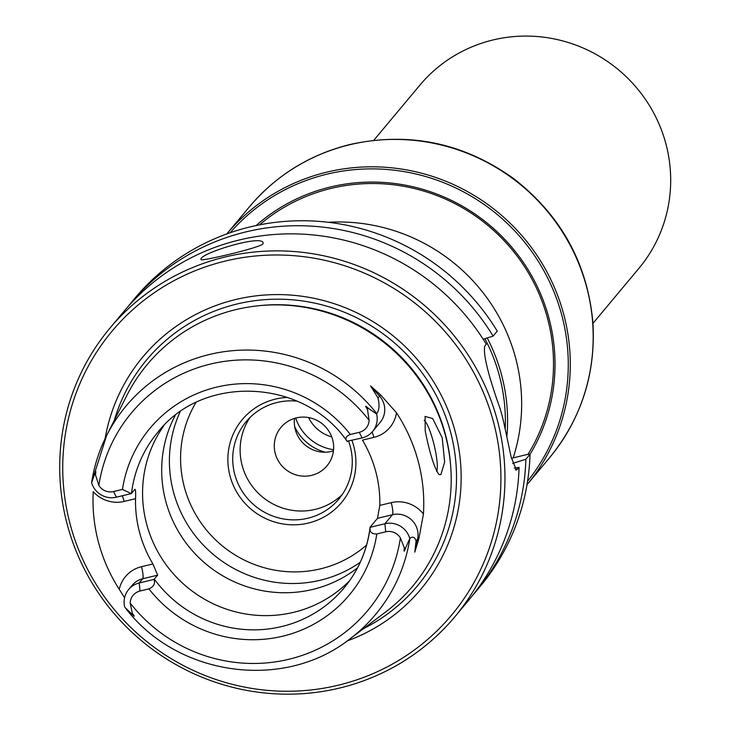 <?xml version="1.0" encoding="UTF-8"?>
<svg xmlns="http://www.w3.org/2000/svg" width="730" height="730" viewBox="0 0 730 730"><rect width="100%" height="100%" fill="white"/><g stroke="black" fill="none" stroke-linecap="round" stroke-linejoin="round"><path stroke-width="1.09" d="M333.437 450.894A29.985 29.246 39.9 0 1 294.518 418.39M527.881 454.471A178.476 174.105 -140.1 0 0 531.96 447.609M262.408 222.458A178.476 174.105 -140.1 0 0 259.561 224.858M513.181 457.874A180.255 175.848 -140.1 0 0 328.235 222.294M506.885 436.485A180.255 175.848 -140.1 0 0 487.22 337.963M484.912 338.684A178.476 174.105 39.9 0 1 505.215 428.811M124.584 597.724L119.236 589.292A164.305 160.281 39.9 0 1 93.248 491.637A31.271 30.505 39.9 0 0 124.127 501.428A10.713 1.907 76.4 0 0 122.248 495.77M376.716 413.609L376.643 414.029A20.559 20.057 39.9 0 1 372.619 431.439L380.166 422.405A20.559 20.057 -140.1 0 0 379.536 396.052L370.566 385.905L377.985 397.905C379.691 405.077 379.262 410.315 376.716 413.609A162.571 158.593 -140.1 0 0 209.327 354.506A162.571 158.593 -140.1 0 0 106.562 435.682L126.582 395.961A172.928 168.703 39.9 0 1 235.899 309.611A172.928 168.703 39.9 0 1 433.255 403.106A172.928 168.703 39.9 0 1 385.413 612.151L349.88 638.923A162.571 158.593 -140.1 0 0 409.895 538.284C412.769 536.231 414.832 537.134 416.063 540.994L414.795 552.126L417.606 539.142A10.713 2.099 -167.8 0 1 418.874 538.649L414.795 552.126M370.566 385.905L380.631 394.912L396.499 412.788A165.728 161.677 -140.1 0 1 423.437 514.02L418.874 538.649M425.216 430.892C429.669 453.211 434.259 467.784 439.004 474.6L440.911 474.582L444.652 462.063L442.188 437.69L432.662 418.536L425.079 416.419L425.216 430.892M405.579 547.929C404.192 552.254 403.781 552.227 404.329 547.865L405.579 547.929L409.895 538.284M404.329 547.865L400.414 537.919A13.423 13.094 -140.1 0 0 385.723 531.796L376.817 533.949C371.798 534.205 369.562 531.997 370.092 527.325L384.911 523.748A20.559 20.057 -140.1 0 1 409.676 538.202M119.236 589.292A31.271 30.505 39.9 0 1 141.492 566.69A10.713 1.907 -103.6 0 1 142.715 578.762L157.662 575.158L154.021 579.401C155.444 583.608 153.747 586.765 148.92 588.873L140.014 591.026A13.423 13.094 -140.1 0 0 130.159 603.053L132.367 613.41C135.15 616.978 134.931 617.16 131.701 613.939L125.158 607.579C176.76 676.327 283.888 691.356 349.88 638.923M91.67 482.32L91.67 482.32A162.571 158.593 -140.1 0 1 106.562 435.682L91.615 482.548M94.562 474.372L91.606 482.74A20.559 20.057 39.9 0 0 116.371 497.185L131.19 493.617L122.457 489.401L113.542 491.555A13.423 13.094 39.9 0 1 98.86 485.432L95.493 474.819C96.132 470.33 95.822 470.184 94.562 474.372L95.493 474.819M376.643 414.029L368.44 408.362C365.091 405.287 364.763 405.588 367.455 409.265L369.115 420.288A13.423 13.094 39.9 0 1 359.26 432.324L350.345 434.469A129.931 126.746 -140.1 0 0 216.5 387.165A129.931 126.746 -140.1 0 0 122.457 489.401M163.912 425.563A121.362 118.397 -140.1 0 0 164.442 562.428A121.362 118.397 -140.1 0 0 293.661 612.315A121.362 118.397 -140.1 0 0 349.634 580.688M372.619 431.439A20.559 20.057 39.9 0 1 362.08 437.963L347.033 441.23C304.036 378.432 203.031 373.888 157.698 432.425A121.362 118.397 -140.1 0 0 131.519 493.343L131.19 493.617M347.261 441.531C344.724 438.666 345.755 436.312 350.345 434.469M157.662 575.158L152.917 563.943A121.362 118.397 39.9 0 1 135.552 498.672C135.807 492.157 135.561 489.054 134.84 489.365L131.519 493.343M416.063 540.994L417.606 539.142A20.559 20.057 -140.1 0 0 392.457 514.714A10.713 1.907 76.4 0 0 391.234 502.651L379.81 505.406A121.362 118.397 -140.1 0 0 362.445 440.135L373.87 437.38A31.271 30.505 -140.1 0 0 396.499 412.788M379.81 505.406L377.51 518.318L370.165 527.115M180.118 411.857A121.362 118.397 -140.1 0 0 197.867 538.959A121.362 118.397 -140.1 0 0 320.497 580.195A121.362 118.397 -140.1 0 0 360.237 562.301M287.447 397.403A64.669 63.09 -140.1 0 0 228.736 470.02A64.669 63.09 -140.1 0 0 308.379 523.054A64.669 63.09 -140.1 0 0 351.933 440.409M175.145 415.534A121.362 118.397 -140.1 0 0 188.157 545.739A121.362 118.397 -140.1 0 0 312.778 589.429A121.362 118.397 -140.1 0 0 357.499 567.858M262.855 243.993L263.129 243.072C262.727 233.865 197.538 254.013 201.069 259.579C199.555 261.842 258.922 248.072 262.855 243.993M511.411 458.303L526.96 454.553A7131.58 919.344 165.1 0 1 530.026 454.297L525.874 459.261L512.633 463.404M472.483 595.561A224.876 219.374 -140.1 0 0 475.923 591.537L480.075 586.573A224.876 219.374 -140.1 0 0 530.026 454.297M475.923 591.537A224.876 219.374 -140.1 0 0 525.874 459.261M483.169 339.222L493.106 336.119A224.876 219.374 -140.1 0 0 130.752 303.215A224.876 219.374 -140.1 0 0 127.403 307.33M130.752 303.215L134.895 298.251A224.876 219.374 -140.1 0 1 497.258 331.146L493.106 336.119M514.23 468.149L519.076 467.401L516.411 470.111L511.091 456.852L503.691 422.123A224.876 219.374 -140.1 0 0 500.05 408.435C488.297 375.466 483.178 354.716 484.683 346.202L486.317 344.25A224.876 219.374 -140.1 0 0 123.954 311.354L109.746 328.363A224.876 219.374 -140.1 0 0 95.356 588.27A224.876 219.374 -140.1 0 0 339.678 688.025A224.876 219.374 -140.1 0 0 454.918 616.686A224.876 219.374 -140.1 0 0 422.971 304.164A224.876 219.374 -140.1 0 0 109.746 328.363M454.918 616.686L469.135 599.677A224.876 219.374 -140.1 0 0 519.076 467.401M338.264 685.205A221.309 215.888 -140.1 0 0 436.96 322.897A221.309 215.888 -140.1 0 0 70.272 411.282A221.309 215.888 -140.1 0 0 338.264 685.205M347.151 640.94A181.14 176.706 -140.1 0 0 395.113 337.506A181.14 176.706 -140.1 0 0 105.074 438.73M296.316 417.898A29.985 29.246 39.9 0 1 328.892 431.193A29.985 29.246 39.9 0 1 326.976 465.849A29.985 29.246 39.9 0 1 285.211 469.08A29.985 29.246 39.9 0 1 280.95 427.406A29.985 29.246 39.9 0 1 296.316 417.898M342.315 494.456A60.38 58.911 39.9 0 1 262.134 496.71A60.38 58.911 39.9 0 1 250.08 417.405M348.612 441.212A60.38 58.911 39.9 0 1 338.839 499.074A60.38 58.911 39.9 0 1 307.896 518.227A60.38 58.911 39.9 0 1 242.287 491.436A60.38 58.911 39.9 0 1 246.147 421.648A60.38 58.911 39.9 0 1 277.099 402.495A60.38 58.911 39.9 0 1 296.964 401.135M154.021 579.401L139.193 582.978A20.559 20.057 -140.1 0 0 128.662 589.502A20.559 20.057 -140.1 0 0 124.638 606.904M436.595 471.425A26.773 4.763 76.4 0 0 433.282 441.677A26.773 4.763 76.4 0 0 424.185 420.398M527.562 481.216A193.824 189.079 -140.1 0 0 497.605 214.803A193.824 189.079 -140.1 0 0 230.114 232.761M549.663 457.61L526.987 484.747A195.603 190.822 -140.1 0 0 498.973 213.16A195.603 190.822 -140.1 0 0 226.738 233.956L249.414 206.818A195.603 190.822 39.9 0 1 349.661 144.759A195.603 190.822 39.9 0 1 562.173 231.538A195.603 190.822 39.9 0 1 549.663 457.61C581.436 418.5 595.853 373.559 592.924 322.797C587.54 263.548 561.124 215.496 513.683 178.631C463.815 142.907 409.293 131.519 350.099 144.467C309.721 154.523 276.159 175.309 249.414 206.818M527.936 454.471A178.649 174.278 -140.1 0 0 490.012 227.24A178.649 174.278 -140.1 0 0 259.524 224.867M530.017 454.37A180.438 176.021 -140.1 0 0 489.237 224.822A180.438 176.021 -140.1 0 0 256.093 225.561M592.961 323.363L638.923 268.339A142.779 139.284 -140.1 0 0 618.629 69.916A142.779 139.284 -140.1 0 0 419.759 85.282L373.796 140.297M295.659 418.062A46.401 45.269 -140.1 0 0 333.555 449.716M308.58 417.551A36.053 35.168 -140.1 0 0 331.758 436.914M130.159 603.053A154.012 150.243 -140.1 0 0 288.907 659.263A154.012 150.243 -140.1 0 0 400.414 537.919M369.115 420.288A154.012 150.243 -140.1 0 0 210.359 364.078A154.012 150.243 -140.1 0 0 98.86 485.432M148.92 588.873A129.931 126.746 -140.1 0 0 282.765 636.186A129.931 126.746 -140.1 0 0 376.817 533.949M154.34 579.136A121.362 118.397 -140.1 0 0 281.789 626.532A121.362 118.397 -140.1 0 0 343.985 588.033A121.362 118.397 -140.1 0 0 370.055 528.036M195.959 402.549A112.438 109.692 -140.1 0 0 203.25 525.947A112.438 109.692 -140.1 0 0 320.561 568.834A112.438 109.692 -140.1 0 0 366.57 545.055M450.766 467.437A171.477 167.279 -140.1 0 0 257.352 305.879M363.622 628.576A176.35 172.043 -140.1 0 0 392.211 340.974A176.35 172.043 -140.1 0 0 114.309 420.325M385.723 531.796L384.911 523.748L392.457 514.714L377.51 518.318M140.014 591.026L139.193 582.978L142.715 578.762A20.559 20.057 39.9 0 0 132.176 585.287L128.662 589.502M359.26 432.324L362.08 437.963M113.542 491.555L116.371 497.185M141.492 566.69L152.917 563.943M372.118 432.023A10.713 1.907 -103.6 0 1 373.87 437.38M135.552 498.672L124.127 501.428M517.442 469.353L515.407 469.846M132.367 613.41L131.701 613.939M367.455 409.265L368.44 408.362M377.985 397.905L380.631 394.912M423.437 514.02A31.271 30.505 -140.1 0 0 391.234 502.651M294.701 426.767A46.401 45.269 -140.1 0 0 325.16 452.208M370.083 527.261C367.245 550.137 358.54 570.395 343.985 588.033"/></g></svg>
